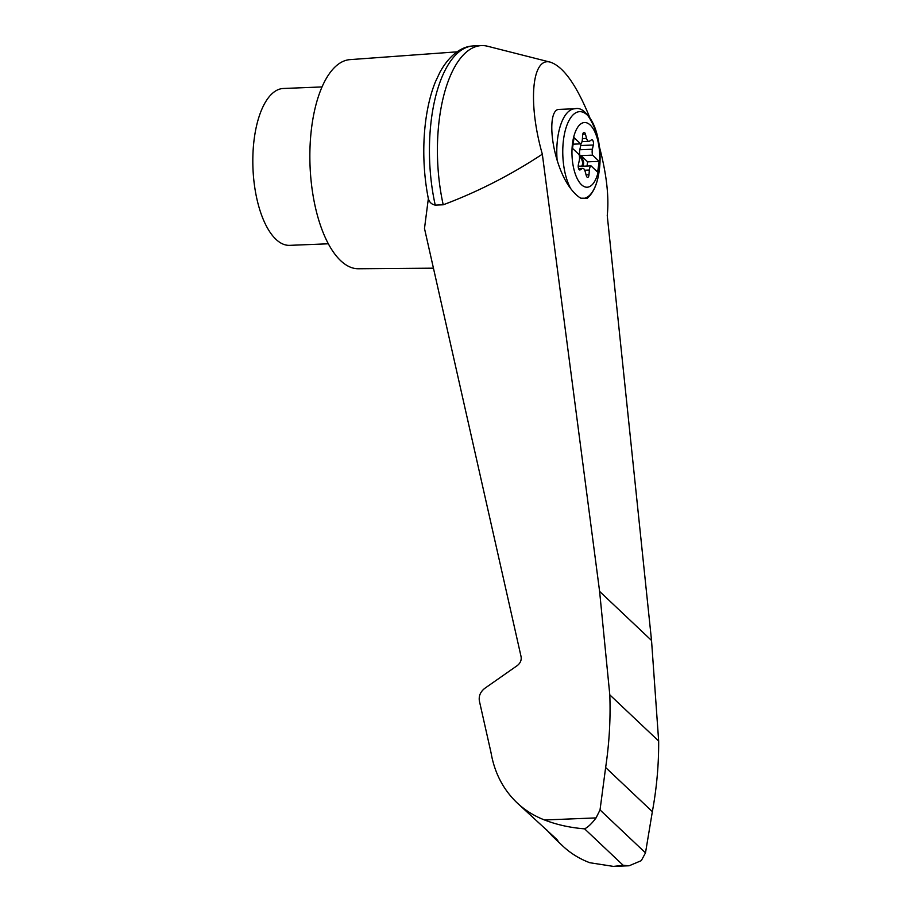 <?xml version="1.0" encoding="UTF-8"?>
<svg xmlns="http://www.w3.org/2000/svg" width="912" height="912" viewBox="0 0 912 912"><rect width="100%" height="100%" fill="white"/><g stroke="black" fill="none" stroke-linecap="round" stroke-linejoin="round"><path stroke-width="1.37" d="M579.964 166.166L579.063 166.201A5.814 2.485 87.7 0 0 578.983 166.201A5.814 2.485 87.7 0 0 578.208 166.531M581.457 166.189A3.488 1.493 87.7 0 0 582.517 163.784A3.488 1.493 87.7 0 0 582.027 160.284L580.42 156.841L581.468 156.796L583.076 160.25A3.488 1.493 87.7 0 1 583.543 164.023A3.488 1.493 87.7 0 1 582.255 166.212A3.488 1.493 87.7 0 1 582.209 166.212L580.112 166.155A5.814 2.485 87.7 0 0 580.043 166.155A5.814 2.485 87.7 0 0 579.473 166.337L591.033 165.87A5.814 2.485 87.7 0 0 589.369 170.031L588.992 174.773A3.488 1.493 87.7 0 1 587.659 177.373A3.488 1.493 87.7 0 1 586.279 175.594L585.105 171.319A5.814 2.485 87.7 0 0 582.802 168.367A5.814 2.485 87.7 0 0 582.187 168.572L580.203 169.86A3.488 1.493 87.7 0 1 579.838 169.985A3.488 1.493 87.7 0 1 578.47 168.253A3.488 1.493 87.7 0 1 578.356 164.719L579.291 160.501A5.814 2.485 87.7 0 0 579.097 154.595L572.508 148.371L574.07 137.644L580.659 143.868A5.814 2.485 87.7 0 0 582.323 139.718L582.7 134.965A3.488 1.493 87.7 0 1 584.033 132.365A3.488 1.493 87.7 0 1 585.413 134.144L586.587 138.419A5.814 2.485 87.7 0 0 588.901 141.371A5.814 2.485 87.7 0 0 589.505 141.178L591.489 139.878A3.488 1.493 87.7 0 1 591.854 139.753A3.488 1.493 87.7 0 1 593.222 141.485A3.488 1.493 87.7 0 1 593.336 145.019L592.401 149.237A5.814 2.485 87.7 0 0 592.595 155.143L599.184 161.378L597.622 172.094L591.033 165.87M580.876 143.72A3.488 1.493 87.7 0 1 580.727 145.521L579.804 149.75A5.814 2.485 87.7 0 0 580.42 156.841M599.036 167.341A32.376 13.84 -92.3 0 1 577.889 179.892A32.376 13.84 -92.3 0 1 573.739 136.88A32.376 13.84 -92.3 0 1 591.455 126.369A32.376 13.84 -92.3 0 1 599.036 167.341M573.124 144.176L580.659 143.868M589.882 117.808C576.726 85.42 563.65 66.895 550.654 62.255C531.867 56.236 527.649 102.748 542.332 154.185L599.606 591.409L609.797 694.853C610.687 718.804 609.296 743.018 605.636 767.505L600.028 809.924L596.06 817.904C591.899 823.479 588.08 827.127 584.603 828.848C570.023 827.674 556.673 824.722 544.555 819.979C534.147 815.989 524.959 810.244 516.967 802.731L556.822 839.416C558.668 841.605 557.255 840.59 552.558 836.35L562.75 845.994C570.502 853.279 579.508 858.853 589.779 862.718L613.434 866.4L629.132 865.773L641.296 860.654L645.491 852.88L652.354 811.646C656.731 787.843 658.829 764.302 658.658 741.023L651.533 640.475L607.244 215.517C609.193 197.049 606.594 174.181 599.435 146.923M550.654 62.255L487.646 46.261A113.373 48.484 87.7 0 0 481.502 45.6A113.373 48.484 87.7 0 0 443.221 204.79C477.74 191.862 510.777 174.99 542.332 154.185M481.502 45.6L473.522 45.919A113.373 48.484 87.7 0 0 471.641 46.079A113.373 48.484 87.7 0 0 435.241 205.109L443.221 204.79M435.241 205.109C431.661 204.413 429.37 202.259 428.344 198.645L424.49 228.479L521.083 656.674C521.63 660.197 520.353 663.184 517.241 665.612L484.865 688.275C480.419 691.752 478.595 696.016 479.393 701.054L491.021 752.639C494.509 772.76 503.162 789.461 516.967 802.731M629.132 865.773L623.204 865.317L613.434 866.4M556.822 839.416L557.836 840.647M553.333 836.122L552.558 836.35L546.265 829.441M322.039 86.936L283.336 88.487A78.489 33.562 87.7 0 0 254.516 136.697A78.489 33.562 87.7 0 0 289.651 245.351L328.354 243.789M580.864 198.2A43.411 18.559 -92.3 0 0 598.785 173.599C596.893 184.965 593.062 193.184 587.294 198.246L580.864 198.2A62.711 20.018 -106.8 0 1 570.718 188.602C565.383 181.67 560.846 172.197 557.118 160.193C549.252 134.246 550.255 109.109 559.136 109.394L574.868 108.756A46.512 19.893 -92.3 0 0 557.118 160.193M587.02 166.03L587.636 161.834L599.184 161.378M587.636 161.834L581.035 155.61L592.595 155.143M581.035 155.61A5.814 2.485 87.7 0 0 581.468 156.796M600.028 809.924L645.491 852.88M605.636 767.505L652.354 811.646M609.797 694.853L658.658 741.023M471.641 46.079C462.726 46.82 450.38 53.443 440.051 72.002L435.48 81.692A108.414 46.352 87.7 0 0 426.132 117.773A108.414 46.352 87.7 0 0 428.344 198.645M457.106 51.836L349.946 59.633A104.652 44.745 87.7 0 0 312.121 123.872A104.652 44.745 87.7 0 0 358.359 268.755L433.439 268.174M596.06 817.904L544.555 819.979M584.603 828.848L623.204 865.317M570.718 188.602A43.411 18.559 -92.3 0 1 568.598 121.319A43.411 18.559 -92.3 0 1 597.246 135.158C590.326 115.528 582.871 106.727 574.868 108.756M582.791 134.246L585.413 134.144M582.415 138.59L586.587 138.419M579.473 169.894L580.203 169.86M578.618 168.709L582.187 168.572M586.085 174.887L588.992 174.773M584.717 170.213L589.369 170.031M582.027 160.284L583.076 160.25M579.804 149.75L592.401 149.237M580.727 145.521L593.336 145.019M599.606 591.409L651.533 640.475M598.785 173.599A93.024 93.024 0 0 0 597.246 135.158M582.802 168.367L578.561 168.538M580.043 166.155L578.983 166.201M588.901 141.371L581.993 141.656"/></g></svg>
